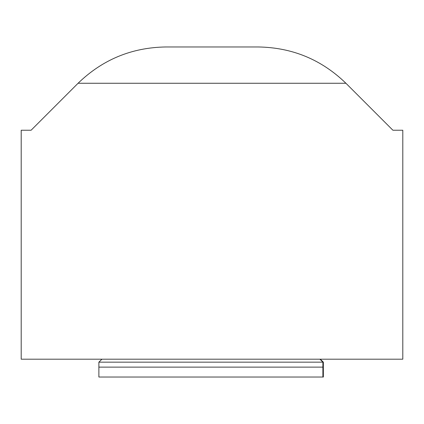 <?xml version="1.0" encoding="UTF-8"?>
<svg xmlns="http://www.w3.org/2000/svg" width="424" height="424" viewBox="0 0 424 424"><rect width="100%" height="100%" fill="white"/><g stroke="black" fill="none" stroke-linecap="round" stroke-linejoin="round"><path stroke-width="0.64" d="M322.887 377.031L98.882 377.031L98.882 362.16L322.887 362.16L322.887 377.031L323.353 377.031L323.353 362.16L322.887 362.16L319.913 359.186M98.882 362.16L101.94 359.186M98.882 367.12L322.887 367.12M320.295 359.186L323.353 362.16M258.311 46.969C292.3 47.515 321.503 59.609 345.92 83.258L78.08 83.258C102.497 59.609 131.7 47.515 165.689 46.969L258.311 46.969M345.92 83.258L392.889 130.226L402.8 130.226L402.8 359.186L21.2 359.186L21.2 130.226L31.111 130.226L78.08 83.258"/></g></svg>
